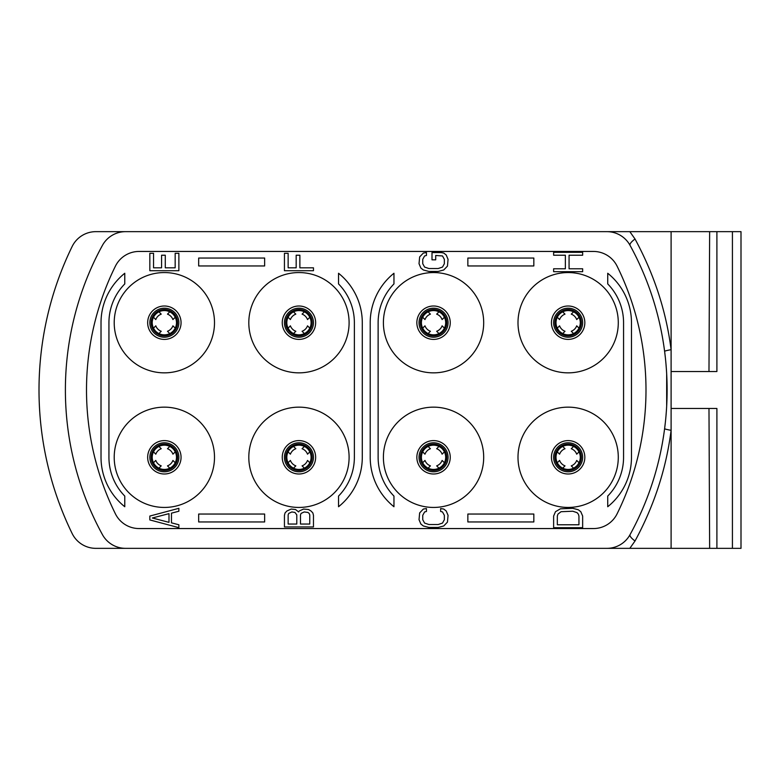 <?xml version="1.0" encoding="UTF-8"?>
<svg xmlns="http://www.w3.org/2000/svg" width="780" height="780" viewBox="0 0 780 780"><rect width="100%" height="100%" fill="white"/><g stroke="black" fill="none" stroke-linecap="round" stroke-linejoin="round"><path stroke-width="1.17" d="M591.747 231.65L709.644 231.65L708.981 371.524M630.055 534.641A300.856 300.856 0 0 0 630.055 245.359A26.393 26.393 0 0 0 606.908 231.65L125.58 231.65A26.393 26.393 0 0 0 102.443 245.359A300.856 300.856 0 0 0 102.443 534.641A26.393 26.393 0 0 0 125.58 548.35L606.908 548.35A26.393 26.393 0 0 0 630.055 534.641A13.192 3.53 -151.3 0 0 635.027 540.989L629.821 548.35L606.908 548.35M140.751 548.35L95.872 548.35A26.393 26.393 0 0 1 72.16 533.53A327.249 327.249 0 0 1 72.16 246.47A26.393 26.393 0 0 1 95.872 231.65L140.751 231.65M671.209 371.524L716.898 371.524L716.898 231.65L741 231.65L741 548.35L716.898 548.35L716.898 408.476L671.209 408.476M716.898 231.65L709.644 231.65M716.898 548.35L629.821 548.35M606.918 548.35L591.747 548.35M671.102 548.35L671.102 231.65M708.981 408.476L709.644 548.35M665.32 422.682L664.618 428.6A13.192 0.975 -172.6 0 0 671.102 430.316C666.256 468.595 654.225 505.489 635.027 540.989M629.821 231.65L635.027 239.011C654.225 274.511 666.256 311.405 671.102 349.694A13.192 0.975 172.6 0 0 664.618 351.37L665.32 357.318M630.055 245.359A13.192 3.53 151.3 0 1 635.027 239.011M633.067 250.994L635.203 255.167M660.631 327.922L661.713 333.274M662.805 339.31L663.77 345.355M665.915 363.246L666.383 369.184M666.676 373.971L666.676 406.029M666.383 410.816L665.915 416.754M663.77 434.645L662.756 440.973M661.713 446.726L660.631 452.098M635.203 524.833L633.067 529.006M115.411 513.844A279.747 279.747 0 0 1 115.411 266.156A26.393 26.393 0 0 1 139.074 251.443L593.424 251.443A26.393 26.393 0 0 1 617.087 266.156A279.747 279.747 0 0 1 617.087 513.844A26.393 26.393 0 0 1 593.424 528.557L139.074 528.557A26.393 26.393 0 0 1 115.411 513.844M517.998 322.706A50.144 50.144 0 0 1 568.142 272.561A50.144 50.144 0 0 1 618.286 322.706A50.144 50.144 0 0 1 568.142 372.85A50.144 50.144 0 0 1 517.998 322.706M383.399 322.706A50.144 50.144 0 0 1 433.543 272.561A50.144 50.144 0 0 1 483.688 322.706A50.144 50.144 0 0 1 433.543 372.85A50.144 50.144 0 0 1 383.399 322.706M248.81 322.706A50.144 50.144 0 0 1 298.954 272.561A50.144 50.144 0 0 1 349.099 322.706A50.144 50.144 0 0 1 298.954 372.85A50.144 50.144 0 0 1 248.81 322.706M114.212 322.706A50.144 50.144 0 0 1 164.356 272.561A50.144 50.144 0 0 1 214.5 322.706A50.144 50.144 0 0 1 164.356 372.85A50.144 50.144 0 0 1 114.212 322.706M517.998 457.294A50.144 50.144 0 0 1 568.142 407.15A50.144 50.144 0 0 1 618.286 457.294A50.144 50.144 0 0 1 568.142 507.439A50.144 50.144 0 0 1 517.998 457.294M383.399 457.294A50.144 50.144 0 0 1 433.543 407.15A50.144 50.144 0 0 1 483.688 457.294A50.144 50.144 0 0 1 433.543 507.439A50.144 50.144 0 0 1 383.399 457.294M248.81 457.294A50.144 50.144 0 0 1 298.954 407.15A50.144 50.144 0 0 1 349.099 457.294A50.144 50.144 0 0 1 298.954 507.439A50.144 50.144 0 0 1 248.81 457.294M114.212 457.294A50.144 50.144 0 0 1 164.356 407.15A50.144 50.144 0 0 1 214.5 457.294A50.144 50.144 0 0 1 164.356 507.439A50.144 50.144 0 0 1 114.212 457.294M553.625 322.706A14.518 14.518 0 0 1 568.142 308.188A14.518 14.518 0 0 1 582.65 322.706A14.518 14.518 0 0 1 568.142 337.214A14.518 14.518 0 0 1 553.625 322.706A14.518 14.518 0 0 0 568.142 337.214A14.518 14.518 0 0 0 582.65 322.706A14.518 14.518 0 0 1 568.142 337.214A14.518 14.518 0 0 1 553.625 322.706M554.941 322.706A13.192 13.192 0 0 1 568.142 309.504A13.192 13.192 0 0 1 581.334 322.706A13.192 13.192 0 0 1 568.142 335.897A13.192 13.192 0 0 1 554.941 322.706M556.004 322.706A12.139 12.139 0 0 1 568.142 310.567A12.139 12.139 0 0 1 580.281 322.706A12.139 12.139 0 0 1 568.142 334.844A12.139 12.139 0 0 1 556.004 322.706A12.139 12.139 0 0 0 568.142 334.844A12.139 12.139 0 0 0 580.281 322.706A12.139 12.139 0 0 1 568.142 334.844A12.139 12.139 0 0 1 556.004 322.706M421.405 457.294A12.139 12.139 0 0 0 433.543 469.433A12.139 12.139 0 0 0 445.682 457.294A12.139 12.139 0 0 0 433.543 445.156A12.139 12.139 0 0 0 421.405 457.294A12.139 12.139 0 0 1 433.543 445.156A12.139 12.139 0 0 1 445.682 457.294A12.139 12.139 0 0 1 433.543 469.433A12.139 12.139 0 0 1 421.405 457.294M420.352 457.294A13.192 13.192 0 0 0 433.543 470.496A13.192 13.192 0 0 0 446.745 457.294A13.192 13.192 0 0 0 433.543 444.103A13.192 13.192 0 0 0 420.352 457.294A13.192 13.192 0 0 1 433.543 444.103A13.192 13.192 0 0 1 446.745 457.294A13.192 13.192 0 0 1 433.543 470.496A13.192 13.192 0 0 1 420.352 457.294M419.026 457.294A14.518 14.518 0 0 0 433.543 471.812A14.518 14.518 0 0 0 448.061 457.294A14.518 14.518 0 0 0 433.543 442.786A14.518 14.518 0 0 0 419.026 457.294A14.518 14.518 0 0 1 433.543 442.786A14.518 14.518 0 0 1 448.061 457.294A14.518 14.518 0 0 1 433.543 471.812A14.518 14.518 0 0 1 419.026 457.294M556.004 457.294A12.139 12.139 0 0 0 568.142 469.433A12.139 12.139 0 0 0 580.281 457.294A12.139 12.139 0 0 1 568.142 469.433A12.139 12.139 0 0 1 556.004 457.294A12.139 12.139 0 0 1 568.142 445.156A12.139 12.139 0 0 1 580.281 457.294A12.139 12.139 0 0 0 568.142 445.156A12.139 12.139 0 0 0 556.004 457.294A12.139 12.139 0 0 0 568.142 469.433A12.139 12.139 0 0 0 580.281 457.294M554.941 457.294A13.192 13.192 0 0 0 568.142 470.496A13.192 13.192 0 0 0 581.334 457.294A13.192 13.192 0 0 0 568.142 444.103A13.192 13.192 0 0 0 554.941 457.294A13.192 13.192 0 0 1 568.142 444.103A13.192 13.192 0 0 1 581.334 457.294A13.192 13.192 0 0 1 568.142 470.496A13.192 13.192 0 0 1 554.941 457.294M553.625 457.294A14.518 14.518 0 0 0 568.142 471.812A14.518 14.518 0 0 0 582.65 457.294A14.518 14.518 0 0 1 568.142 471.812A14.518 14.518 0 0 1 553.625 457.294A14.518 14.518 0 0 1 568.142 442.786A14.518 14.518 0 0 1 582.65 457.294A14.518 14.518 0 0 0 568.142 442.786A14.518 14.518 0 0 0 553.625 457.294A14.518 14.518 0 0 0 568.142 471.812A14.518 14.518 0 0 0 582.65 457.294M438.965 446.433L436.663 448.734A9.116 9.116 0 0 1 442.104 454.174L444.405 451.873M422.682 451.873L424.983 454.174A9.116 9.116 0 0 1 430.423 448.734L428.123 446.433M444.405 462.725L442.104 460.424A9.116 9.116 0 0 1 436.663 465.855L438.965 468.156M428.123 468.156L430.423 465.855A9.116 9.116 0 0 1 424.983 460.424L422.682 462.725M573.563 446.433L571.262 448.734A9.116 9.116 0 0 1 576.703 454.174L579.004 451.873M557.281 451.873L559.582 454.174A9.116 9.116 0 0 1 565.012 448.734L562.712 446.433M579.004 462.725L576.703 460.424A9.116 9.116 0 0 1 571.262 465.855L573.563 468.156M562.712 468.156L565.012 465.855A9.116 9.116 0 0 1 559.582 460.424L557.281 462.725M438.965 311.844L436.663 314.145A9.116 9.116 0 0 1 442.104 319.576L444.405 317.275M422.682 317.275L424.983 319.576A9.116 9.116 0 0 1 430.423 314.145L428.123 311.844M444.405 328.127L442.104 325.825A9.116 9.116 0 0 1 436.663 331.266L438.965 333.567M428.123 333.567L430.423 331.266A9.116 9.116 0 0 1 424.983 325.825L422.682 328.127M573.563 311.844L571.262 314.145A9.116 9.116 0 0 1 576.703 319.576L579.004 317.275M557.281 317.275L559.582 319.576A9.116 9.116 0 0 1 565.012 314.145L562.712 311.844M579.004 328.127L576.703 325.825A9.116 9.116 0 0 1 571.262 331.266L573.563 333.567M562.712 333.567L565.012 331.266A9.116 9.116 0 0 1 559.582 325.825L557.281 328.127M421.405 322.706A12.139 12.139 0 0 0 433.543 334.844A12.139 12.139 0 0 0 445.682 322.706A12.139 12.139 0 0 0 433.543 310.567A12.139 12.139 0 0 0 421.405 322.706A12.139 12.139 0 0 1 433.543 310.567A12.139 12.139 0 0 1 445.682 322.706A12.139 12.139 0 0 1 433.543 334.844A12.139 12.139 0 0 1 421.405 322.706M420.352 322.706A13.192 13.192 0 0 0 433.543 335.897A13.192 13.192 0 0 0 446.745 322.706A13.192 13.192 0 0 0 433.543 309.504A13.192 13.192 0 0 0 420.352 322.706A13.192 13.192 0 0 1 433.543 309.504A13.192 13.192 0 0 1 446.745 322.706A13.192 13.192 0 0 1 433.543 335.897A13.192 13.192 0 0 1 420.352 322.706M419.026 322.706A14.518 14.518 0 0 0 433.543 337.214A14.518 14.518 0 0 0 448.061 322.706A14.518 14.518 0 0 0 433.543 308.188A14.518 14.518 0 0 0 419.026 322.706A14.518 14.518 0 0 1 433.543 308.188A14.518 14.518 0 0 1 448.061 322.706A14.518 14.518 0 0 1 433.543 337.214A14.518 14.518 0 0 1 419.026 322.706M284.437 322.706A14.518 14.518 0 0 1 298.954 308.188A14.518 14.518 0 0 1 313.462 322.706A14.518 14.518 0 0 1 298.954 337.214A14.518 14.518 0 0 1 284.437 322.706M285.753 322.706A13.192 13.192 0 0 1 298.954 309.504A13.192 13.192 0 0 1 312.146 322.706A13.192 13.192 0 0 1 298.954 335.897A13.192 13.192 0 0 1 285.753 322.706M286.816 322.706A12.139 12.139 0 0 1 298.954 310.567A12.139 12.139 0 0 1 311.093 322.706A12.139 12.139 0 0 1 298.954 334.844A12.139 12.139 0 0 1 286.816 322.706M152.217 457.294A12.139 12.139 0 0 0 164.356 469.433A12.139 12.139 0 0 0 176.495 457.294A12.139 12.139 0 0 1 164.356 469.433A12.139 12.139 0 0 1 152.217 457.294A12.139 12.139 0 0 1 164.356 445.156A12.139 12.139 0 0 1 176.495 457.294A12.139 12.139 0 0 0 164.356 445.156A12.139 12.139 0 0 0 152.217 457.294A12.139 12.139 0 0 0 164.356 469.433A12.139 12.139 0 0 0 176.495 457.294M151.164 457.294A13.192 13.192 0 0 0 164.356 470.496A13.192 13.192 0 0 0 177.557 457.294A13.192 13.192 0 0 0 164.356 444.103A13.192 13.192 0 0 0 151.164 457.294A13.192 13.192 0 0 1 164.356 444.103A13.192 13.192 0 0 1 177.557 457.294A13.192 13.192 0 0 1 164.356 470.496A13.192 13.192 0 0 1 151.164 457.294M149.838 457.294A14.518 14.518 0 0 0 164.356 471.812A14.518 14.518 0 0 0 178.874 457.294A14.518 14.518 0 0 1 164.356 471.812A14.518 14.518 0 0 1 149.838 457.294A14.518 14.518 0 0 1 164.356 442.786A14.518 14.518 0 0 1 178.874 457.294A14.518 14.518 0 0 0 164.356 442.786A14.518 14.518 0 0 0 149.838 457.294A14.518 14.518 0 0 0 164.356 471.812A14.518 14.518 0 0 0 178.874 457.294M152.217 322.706A12.139 12.139 0 0 0 164.356 334.844A12.139 12.139 0 0 0 176.495 322.706A12.139 12.139 0 0 1 164.356 334.844A12.139 12.139 0 0 1 152.217 322.706A12.139 12.139 0 0 1 164.356 310.567A12.139 12.139 0 0 1 176.495 322.706A12.139 12.139 0 0 0 164.356 310.567A12.139 12.139 0 0 0 152.217 322.706A12.139 12.139 0 0 0 164.356 334.844A12.139 12.139 0 0 0 176.495 322.706M151.164 322.706A13.192 13.192 0 0 0 164.356 335.897A13.192 13.192 0 0 0 177.557 322.706A13.192 13.192 0 0 0 164.356 309.504A13.192 13.192 0 0 0 151.164 322.706A13.192 13.192 0 0 1 164.356 309.504A13.192 13.192 0 0 1 177.557 322.706A13.192 13.192 0 0 1 164.356 335.897A13.192 13.192 0 0 1 151.164 322.706M149.838 322.706A14.518 14.518 0 0 0 164.356 337.214A14.518 14.518 0 0 0 178.874 322.706A14.518 14.518 0 0 1 164.356 337.214A14.518 14.518 0 0 1 149.838 322.706A14.518 14.518 0 0 1 164.356 308.188A14.518 14.518 0 0 1 178.874 322.706A14.518 14.518 0 0 0 164.356 308.188A14.518 14.518 0 0 0 149.838 322.706A14.518 14.518 0 0 0 164.356 337.214A14.518 14.518 0 0 0 178.874 322.706M286.816 457.294A12.139 12.139 0 0 0 298.954 469.433A12.139 12.139 0 0 0 311.093 457.294A12.139 12.139 0 0 0 298.954 445.156A12.139 12.139 0 0 0 286.816 457.294A12.139 12.139 0 0 1 298.954 445.156A12.139 12.139 0 0 1 311.093 457.294A12.139 12.139 0 0 1 298.954 469.433A12.139 12.139 0 0 1 286.816 457.294M285.753 457.294A13.192 13.192 0 0 0 298.954 470.496A13.192 13.192 0 0 0 312.146 457.294A13.192 13.192 0 0 0 298.954 444.103A13.192 13.192 0 0 0 285.753 457.294A13.192 13.192 0 0 1 298.954 444.103A13.192 13.192 0 0 1 312.146 457.294A13.192 13.192 0 0 1 298.954 470.496A13.192 13.192 0 0 1 285.753 457.294M284.437 457.294A14.518 14.518 0 0 0 298.954 471.812A14.518 14.518 0 0 0 313.462 457.294A14.518 14.518 0 0 0 298.954 442.786A14.518 14.518 0 0 0 284.437 457.294A14.518 14.518 0 0 1 298.954 442.786A14.518 14.518 0 0 1 313.462 457.294A14.518 14.518 0 0 1 298.954 471.812A14.518 14.518 0 0 1 284.437 457.294M169.777 446.433L167.476 448.734A9.116 9.116 0 0 1 172.916 454.174L175.217 451.873M153.494 451.873L155.795 454.174A9.116 9.116 0 0 1 161.236 448.734L158.935 446.433M175.217 462.725L172.916 460.424A9.116 9.116 0 0 1 167.476 465.855L169.777 468.156M158.935 468.156L161.236 465.855A9.116 9.116 0 0 1 155.795 460.424L153.494 462.725M304.375 446.433L302.075 448.734A9.116 9.116 0 0 1 307.515 454.174L309.816 451.873M288.093 451.873L290.394 454.174A9.116 9.116 0 0 1 295.825 448.734L293.524 446.433M309.816 462.725L307.515 460.424A9.116 9.116 0 0 1 302.075 465.855L304.375 468.156M293.524 468.156L295.825 465.855A9.116 9.116 0 0 1 290.394 460.424L288.093 462.725M169.777 311.844L167.476 314.145A9.116 9.116 0 0 1 172.916 319.576L175.217 317.275M153.494 317.275L155.795 319.576A9.116 9.116 0 0 1 161.236 314.145L158.935 311.844M175.217 328.127L172.916 325.825A9.116 9.116 0 0 1 167.476 331.266L169.777 333.567M158.935 333.567L161.236 331.266A9.116 9.116 0 0 1 155.795 325.825L153.494 328.127M304.375 311.844L302.075 314.145A9.116 9.116 0 0 1 307.515 319.576L309.816 317.275M288.093 317.275L290.394 319.576A9.116 9.116 0 0 1 295.825 314.145L293.524 311.844M309.816 328.127L307.515 325.825A9.116 9.116 0 0 1 302.075 331.266L304.375 333.567M293.524 333.567L295.825 331.266A9.116 9.116 0 0 1 290.394 325.825L288.093 328.127M108.937 457.294L108.937 322.706A55.419 55.419 0 0 1 124.771 283.92L124.771 273.263A63.336 63.336 0 0 0 101.02 322.706L101.02 457.294A63.336 63.336 0 0 0 124.771 506.737L124.771 496.08A55.419 55.419 0 0 1 108.937 457.294M149.838 516.058L149.838 519.928L178.874 527.67L178.874 524.774L171.464 522.834L171.464 513.162L178.874 511.222L178.874 508.316L149.838 516.058M152.315 517.998L168.987 513.64L168.987 522.346L152.315 517.998M298.642 511.953L295.552 509.525L291.232 509.048L286.904 510.978L285.051 512.918L284.437 515.336L284.437 526.948L313.462 526.948L313.462 515.336L312.848 512.918L310.996 510.978L308.529 509.525L303.586 509.048L299.257 510.978L298.642 511.953M288.142 524.043L288.142 514.849L288.756 513.396L291.847 511.953L294.938 512.431L296.79 514.849L296.79 524.043L288.142 524.043M304.2 511.953L307.905 512.431L309.143 513.396L309.757 514.849L309.757 524.043L300.495 524.043L300.495 514.849L301.109 513.396L304.2 511.953M582.65 268.778L569.068 268.778L569.068 255.226L582.65 255.226L582.65 252.33L553.625 252.33L553.625 255.226L565.364 255.226L565.364 268.778L553.625 268.778L553.625 271.684L582.65 271.684L582.65 268.778M607.727 506.737A63.336 63.336 0 0 0 631.478 457.294L631.478 322.706A63.336 63.336 0 0 0 607.727 273.263L607.727 283.92A55.419 55.419 0 0 1 623.561 322.706L623.561 457.294A55.419 55.419 0 0 1 607.727 496.08L607.727 506.737M175.168 253.295L175.168 267.813L165.282 267.813L165.282 255.226L161.577 255.226L161.577 267.813L153.553 267.813L153.553 253.295L149.838 253.295L149.838 270.709L178.874 270.709L178.874 253.295L175.168 253.295M313.462 267.813L299.881 267.813L299.881 255.226L296.176 255.226L296.176 267.813L288.142 267.813L288.142 253.295L284.437 253.295L284.437 270.709L313.462 270.709L313.462 267.813M553.625 516.058L553.625 527.67L582.65 527.67L582.65 516.058L580.798 511.709L578.331 509.769L572.774 508.316L560.42 508.804L555.477 511.709L553.625 516.058M557.329 524.774L557.329 516.058L557.944 514.127L561.034 511.709L572.774 511.222L577.093 512.675L578.331 514.127L578.945 516.058L578.945 524.774L557.329 524.774M440.651 508.56L440.651 511.466L442.504 511.953L444.356 515.336L444.356 519.694L442.504 523.078L438.175 524.53L428.912 524.53L424.593 523.078L422.74 519.694L422.74 515.336L424.593 511.953L426.445 511.466L426.445 508.56L423.355 509.048L419.65 512.918L419.026 519.694L420.878 524.043L423.355 525.983L428.912 527.426L438.175 527.426L443.732 525.983L447.447 522.112L448.061 515.336L446.209 510.978L443.732 509.048L440.651 508.56M441.265 252.574L432.003 252.574L432.003 259.828L435.708 259.828L435.708 255.469L442.504 255.957L444.356 259.34L444.356 263.698L442.504 267.082L438.175 268.535L428.912 268.535L424.593 267.082L422.74 263.698L422.74 259.34L424.593 255.957L426.445 255.469L426.445 252.574L423.355 253.052L419.65 256.922L419.026 263.698L420.878 268.047L423.355 269.987L428.912 271.44L438.175 271.44L443.732 269.987L447.447 266.116L448.061 259.34L446.209 254.992L443.732 253.052L441.265 252.574M198.666 521.957L264.644 521.957L264.644 514.039L198.666 514.039L198.666 521.957M198.666 258.043L198.666 265.96L264.644 265.96L264.644 258.043L198.666 258.043M533.832 258.043L467.854 258.043L467.854 265.96L533.832 265.96L533.832 258.043M533.832 521.957L533.832 514.039L467.854 514.039L467.854 521.957L533.832 521.957M393.959 506.737L393.959 496.08A55.419 55.419 0 0 1 378.125 457.294L378.125 322.706A55.419 55.419 0 0 1 393.959 283.92L393.959 273.263A63.336 63.336 0 0 0 370.207 322.706L370.207 457.294A63.336 63.336 0 0 0 393.959 506.737M338.54 506.737A63.336 63.336 0 0 0 362.29 457.294L362.29 322.706A63.336 63.336 0 0 0 338.54 273.263L338.54 283.92A55.419 55.419 0 0 1 354.373 322.706L354.373 457.294A55.419 55.419 0 0 1 338.54 496.08L338.54 506.737M732.42 548.35L732.42 231.65M551.441 322.706A16.692 16.692 0 0 0 568.142 339.398A16.692 16.692 0 0 0 584.834 322.706A16.692 16.692 0 0 0 568.142 306.004A16.692 16.692 0 0 0 551.441 322.706M416.851 457.294A16.692 16.692 0 0 0 433.543 473.996A16.692 16.692 0 0 0 450.245 457.294A16.692 16.692 0 0 0 433.543 440.602A16.692 16.692 0 0 0 416.851 457.294M551.441 457.294A16.692 16.692 0 0 0 568.142 473.996A16.692 16.692 0 0 0 584.834 457.294A16.692 16.692 0 0 0 568.142 440.602A16.692 16.692 0 0 0 551.441 457.294M416.851 322.706A16.692 16.692 0 0 0 433.543 339.398A16.692 16.692 0 0 0 450.245 322.706A16.692 16.692 0 0 0 433.543 306.004A16.692 16.692 0 0 0 416.851 322.706M282.253 322.706A16.692 16.692 0 0 0 298.954 339.398A16.692 16.692 0 0 0 315.647 322.706A16.692 16.692 0 0 0 298.954 306.004A16.692 16.692 0 0 0 282.253 322.706M147.664 457.294A16.692 16.692 0 0 0 164.356 473.996A16.692 16.692 0 0 0 181.057 457.294A16.692 16.692 0 0 0 164.356 440.602A16.692 16.692 0 0 0 147.664 457.294M147.664 322.706A16.692 16.692 0 0 0 164.356 339.398A16.692 16.692 0 0 0 181.057 322.706A16.692 16.692 0 0 0 164.356 306.004A16.692 16.692 0 0 0 147.664 322.706M282.253 457.294A16.692 16.692 0 0 0 298.954 473.996A16.692 16.692 0 0 0 315.647 457.294A16.692 16.692 0 0 0 298.954 440.602A16.692 16.692 0 0 0 282.253 457.294"/></g></svg>
